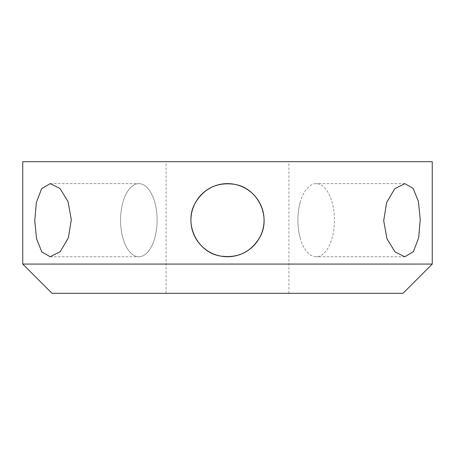 <?xml version="1.0" encoding="UTF-8"?>
<svg xmlns="http://www.w3.org/2000/svg" width="455" height="455" viewBox="0 0 455 455"><rect width="100%" height="100%" fill="white"/><g stroke="black" fill="none" stroke-linecap="round" stroke-linejoin="round"><path stroke-width="0.34" stroke-dasharray="2.27 1.71" d="M122.799 202.657A36.565 18.28 -90 0 0 138.843 256.751A36.565 18.28 -90 0 0 154.882 237.715A36.565 18.28 90 0 0 138.843 183.627A36.565 18.28 90 0 0 122.799 237.715A36.565 18.28 90 0 0 138.843 256.751A36.565 18.28 90 0 0 154.882 202.657A36.565 18.28 90 0 0 138.843 183.627A36.565 18.28 90 0 0 122.799 202.657M22.75 161.69L432.25 161.69M281.406 161.69L166.075 161.69L281.406 161.69M300.118 202.657A36.565 18.28 -90 0 1 316.157 183.627A36.565 18.28 -90 0 1 332.201 237.715A36.565 18.28 -90 0 1 316.157 256.751A36.565 18.28 -90 0 1 300.118 202.657M36.326 237.715L41.593 251.621L50.181 256.751L59.929 251.951L68 238.858L71.298 220.846L68.415 202.657L60.259 188.751L50.181 183.627L41.826 188.421L36.565 201.514L34.751 219.532L36.326 237.715M195.411 237.715A36.565 36.565 0 0 0 245.029 252.275A36.565 36.565 0 0 0 259.589 202.657A36.565 36.565 0 0 0 209.971 188.103A36.565 36.565 0 0 0 195.411 237.715C204.602 252.502 217.826 258.582 235.087 255.955C258.315 251.933 271.635 222.956 259.589 202.657C250.398 187.875 237.174 181.795 219.913 184.423C196.685 188.438 183.365 217.422 195.411 237.715M300.118 237.715A36.565 18.28 -90 0 0 316.157 256.751A36.565 18.28 -90 0 0 332.201 202.657A36.565 18.28 -90 0 0 316.157 183.627A36.565 18.28 -90 0 0 300.118 237.715M386.585 237.715L394.741 251.621L404.819 256.751L413.174 251.951L418.435 238.858L420.249 220.846L418.674 202.657L413.407 188.751L404.819 183.627L395.071 188.421L387 201.514L383.701 219.532L386.585 237.715M281.406 293.31L166.075 293.31L281.406 293.31M22.75 264.065L432.25 264.065M52.001 293.31L402.999 293.31M404.819 183.627L316.157 183.627L404.819 183.627M404.819 256.751L316.157 256.751L404.819 256.751M50.181 256.751L138.843 256.751L50.181 256.751M50.181 183.627L138.843 183.627L50.181 183.627M166.075 293.31L166.075 161.69M288.925 293.31L288.925 161.69"/><path stroke-width="0.68" d="M432.25 161.69L22.75 161.69L22.75 264.065L432.25 264.065L432.25 161.69M386.585 202.657L394.741 188.751L404.819 183.627L413.174 188.421L418.435 201.514L420.249 219.532L418.674 237.715L413.407 251.621L404.819 256.751L395.071 251.951L387 238.858L383.701 220.846L386.585 202.657M195.411 202.657A36.565 36.565 0 0 1 245.029 188.103A36.565 36.565 0 0 1 259.589 237.715A36.565 36.565 0 0 1 209.971 252.275A36.565 36.565 0 0 1 195.411 202.657C204.602 187.875 217.826 181.795 235.087 184.423C258.315 188.438 271.635 217.422 259.589 237.715C250.398 252.502 237.174 258.582 219.913 255.955C196.685 251.933 183.365 222.956 195.411 202.657M36.326 202.657L41.593 188.751L50.181 183.627L59.929 188.421L68 201.514L71.298 219.532L68.415 237.715L60.259 251.621L50.181 256.751L41.826 251.951L36.565 238.858L34.751 220.846L36.326 202.657M432.25 264.065L402.999 293.31L52.001 293.31L22.75 264.065"/></g></svg>
